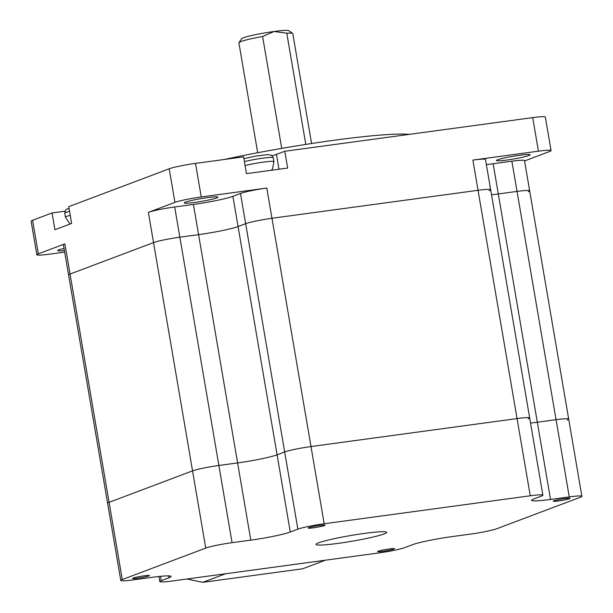 <?xml version="1.0" encoding="UTF-8"?>
<svg xmlns="http://www.w3.org/2000/svg" width="613" height="613" viewBox="0 0 613 613"><rect width="100%" height="100%" fill="white"/><g stroke="black" fill="none" stroke-linecap="round" stroke-linejoin="round"><path stroke-width="0.92" d="M64.894 243.844L38.328 253.851A20.505 1.67 170.3 0 0 36.857 254.763L31.117 221.193A20.505 1.67 -9.7 0 1 32.596 220.282L52.067 212.941L54.94 229.729L71.637 223.431L68.763 206.65L169.188 168.797A20.505 1.67 -9.7 0 1 195.509 163.387L201.248 196.965L266.808 188.061L310.998 446.555A20.505 1.67 170.3 0 0 284.677 451.957L240.488 193.463L232.902 196.321A30.757 2.506 -9.7 0 1 193.417 204.428L237.606 462.922L218.872 465.466L232.066 542.674A20.505 1.67 170.3 0 0 205.746 548.083L148.369 212.374A20.505 1.67 -9.7 0 1 174.69 206.972L218.872 465.466A20.505 1.67 170.3 0 0 192.551 470.868L109.076 502.338L122.278 579.546A20.505 1.67 170.3 0 0 120.799 580.457L107.597 503.242A20.505 1.67 -9.7 0 1 109.076 502.338A20.505 1.67 170.3 0 0 107.597 503.242L63.415 244.756A20.505 1.67 -9.7 0 1 64.894 243.844L70.058 274.057L153.534 242.587A20.505 1.67 -9.7 0 1 179.854 237.185L198.581 234.641A30.757 2.506 170.3 0 0 238.066 226.534L245.652 223.676A20.505 1.67 -9.7 0 1 271.973 218.274L478.04 190.298A20.505 1.67 -9.7 0 1 490.661 189.701A20.505 1.67 170.3 0 0 478.04 190.298L271.973 218.274A20.505 1.67 170.3 0 0 245.652 223.676L238.066 226.534A30.757 2.506 -9.7 0 1 198.581 234.641L179.854 237.185A20.505 1.67 170.3 0 0 153.534 242.587L70.058 274.057A20.505 1.67 170.3 0 0 68.579 274.969A20.505 1.67 -9.7 0 1 70.058 274.057L109.076 502.338L192.551 470.868A20.505 1.67 -9.7 0 1 218.872 465.466L237.606 462.922A30.757 2.506 170.3 0 0 277.084 454.815L284.677 451.957A20.505 1.67 -9.7 0 1 310.998 446.555L517.058 418.579A20.505 1.67 -9.7 0 1 529.678 417.982A20.505 1.67 170.3 0 0 517.058 418.579L472.876 160.085A20.505 1.67 -9.7 0 1 485.496 159.487L529.678 417.982A20.505 1.67 170.3 0 1 528.207 418.894M486.362 164.568A30.757 2.506 170.3 0 0 493.143 163.74L498.308 193.953A30.757 2.506 170.3 0 1 491.526 194.781A30.757 2.506 170.3 0 0 498.308 193.953L517.043 191.409A20.505 1.67 -9.7 0 1 529.663 190.812A20.505 1.67 170.3 0 0 517.043 191.409L511.878 161.196A20.505 1.67 -9.7 0 1 524.498 160.598L568.688 419.093A20.505 1.67 170.3 0 0 556.068 419.69L537.333 422.227L556.068 419.69A20.505 1.67 -9.7 0 1 568.688 419.093A20.505 1.67 170.3 0 1 567.209 420.005M530.551 423.062A30.757 2.506 170.3 0 0 537.333 422.227A30.757 2.506 -9.7 0 1 530.551 423.062M364.62 533.379A35.883 2.927 170.3 0 0 315.971 544.428A35.883 2.927 170.3 0 0 338.062 543.386A35.883 2.927 170.3 0 0 386.711 532.337A35.883 2.927 170.3 0 0 364.62 533.379M564.834 498.568A8.544 0.697 170.3 0 0 553.255 501.196A8.544 0.697 170.3 0 0 558.512 500.951A8.544 0.697 170.3 0 0 570.098 498.323A8.544 0.697 170.3 0 0 564.834 498.568M389.24 548.949A8.544 0.697 170.3 0 0 377.654 551.577A8.544 0.697 170.3 0 0 382.91 551.332A8.544 0.697 170.3 0 0 394.496 548.696A8.544 0.697 170.3 0 0 389.24 548.949M144.17 575.814A8.544 0.697 170.3 0 0 132.584 578.442A8.544 0.697 170.3 0 0 137.848 578.197A8.544 0.697 170.3 0 0 149.426 575.561A8.544 0.697 170.3 0 0 144.17 575.814M319.771 525.433A8.544 0.697 170.3 0 0 308.186 528.061A8.544 0.697 170.3 0 0 313.442 527.816A8.544 0.697 170.3 0 0 325.028 525.188A8.544 0.697 170.3 0 0 319.771 525.433M530.26 495.787L517.058 418.579L310.998 446.555L324.193 523.763L530.26 495.787A20.505 1.67 170.3 0 1 542.88 495.197A20.505 1.67 170.3 0 1 541.402 496.109L533.816 498.967A30.757 2.506 -9.7 0 0 531.601 500.331A30.757 2.506 -9.7 0 0 550.528 499.442L569.262 496.898A20.505 1.67 170.3 0 1 581.883 496.308A20.505 1.67 170.3 0 1 580.404 497.22L496.936 528.682A20.505 1.67 170.3 0 1 470.608 534.084L451.881 536.628A30.757 2.506 170.3 0 0 412.396 544.735L404.81 547.593A20.505 1.67 170.3 0 1 378.489 552.995L172.422 580.971A20.505 1.67 170.3 0 1 159.801 581.568L158.936 576.488M324.193 523.763A20.505 1.67 170.3 0 0 297.872 529.165L284.677 451.957L277.084 454.815A30.757 2.506 170.3 0 1 237.606 462.922L250.801 540.137A30.757 2.506 170.3 0 0 290.286 532.03L297.872 529.165M232.066 542.674L250.801 540.137M122.278 579.546L205.746 548.083M120.799 580.457A20.505 1.67 170.3 0 0 133.419 579.867L152.154 577.323A30.757 2.506 -9.7 0 1 171.081 576.427A30.757 2.506 -9.7 0 1 168.866 577.798L161.28 580.657A20.505 1.67 170.3 0 0 159.801 581.568M238.955 42.588L241.737 38.68A23.922 1.954 -9.7 0 1 274.118 31.485L262.602 36.489A27.34 2.23 170.3 0 0 238.955 42.588A27.34 2.23 170.3 0 0 238.894 42.787L257.69 152.737M281.727 148.392L262.602 36.489M311.58 143.526L292.784 33.577A27.34 2.23 170.3 0 0 292.662 33.409A27.34 2.23 170.3 0 0 286.784 33.202L305.795 144.423M286.784 33.202L274.118 31.485A23.922 1.954 -9.7 0 1 288.738 30.65L292.662 33.409M497.695 159.763A17.087 1.395 -9.7 0 1 516.407 155.725A17.087 1.395 -9.7 0 1 530.145 154.767A17.087 1.395 -9.7 0 1 528.912 155.526A17.087 1.395 -9.7 0 1 510.2 159.564A17.087 1.395 -9.7 0 1 496.461 160.522A17.087 1.395 -9.7 0 1 497.695 159.763M185.478 202.152A17.087 1.395 -9.7 0 1 204.19 198.114A17.087 1.395 -9.7 0 1 217.929 197.156A17.087 1.395 -9.7 0 1 216.696 197.915A17.087 1.395 -9.7 0 1 197.984 201.953A17.087 1.395 -9.7 0 1 184.245 202.911A17.087 1.395 -9.7 0 1 185.478 202.152M64.411 250.564A17.087 1.395 -9.7 0 1 57.768 250.587A17.087 1.395 -9.7 0 1 59.001 249.828A17.087 1.395 -9.7 0 1 64.036 248.403M528.191 191.723A20.505 1.67 170.3 0 0 529.663 190.812M550.528 499.442L498.308 193.953L517.043 191.409L569.262 496.898M489.182 190.612A20.505 1.67 170.3 0 0 490.661 189.701M36.857 254.763A20.505 1.67 170.3 0 0 49.477 254.173L64.672 252.112M524.559 160.935L549.585 151.503A20.505 1.67 170.3 0 0 551.064 150.591A20.505 1.67 170.3 0 0 538.436 151.181L472.876 160.085M195.509 163.387L243.591 156.859L246.457 173.648L287.673 168.054L284.8 151.265L532.705 117.612A20.505 1.67 -9.7 0 1 545.325 117.014L551.064 150.591M148.369 212.374L174.927 202.367L169.188 168.797M65.024 211.186L52.067 212.941M284.8 151.265L276.455 154.415A22.551 1.839 -9.7 0 1 272.187 155.702M224.22 159.495A130.194 10.62 -9.7 0 1 409.17 134.385M493.143 163.74L511.878 161.196M201.248 196.965A20.505 1.67 170.3 0 0 174.927 202.367M193.417 204.428L174.69 206.972M240.488 193.463A20.505 1.67 -9.7 0 1 266.808 188.061M302.646 568.787L202.734 582.35L225.5 573.768L325.411 560.205L302.646 568.787M186.927 579.001L202.734 582.35M232.902 196.321L290.286 532.03M160.537 576.327L161.28 580.657M168.866 577.798L168.537 575.875M538.436 151.181L532.705 117.612M32.596 220.282L38.328 253.851M278.984 169.234L276.455 154.415M245.077 165.548A17.087 1.395 -9.7 0 1 263.36 162.123A17.087 1.395 -9.7 0 1 273.934 161.625L272.509 168.836L271.436 170.253M243.897 158.667L255.69 156.093L267.552 154.622L271.375 155.127L273.26 157.687A17.087 1.395 170.3 0 0 262.686 158.192A17.087 1.395 170.3 0 0 244.403 161.617M69.959 224.067L65.43 217.163A17.087 1.395 -9.7 0 1 66.533 216.458A17.087 1.395 -9.7 0 1 70.25 215.339M69.575 211.401A17.087 1.395 170.3 0 0 65.859 212.519A17.087 1.395 170.3 0 0 64.756 213.232C65.361 210.113 66.365 208.673 67.767 208.903L69.077 208.458M581.883 496.308L568.688 419.093M542.88 495.197L529.678 417.982M273.934 161.625L273.26 157.687M65.43 217.163L64.756 213.232"/></g></svg>
